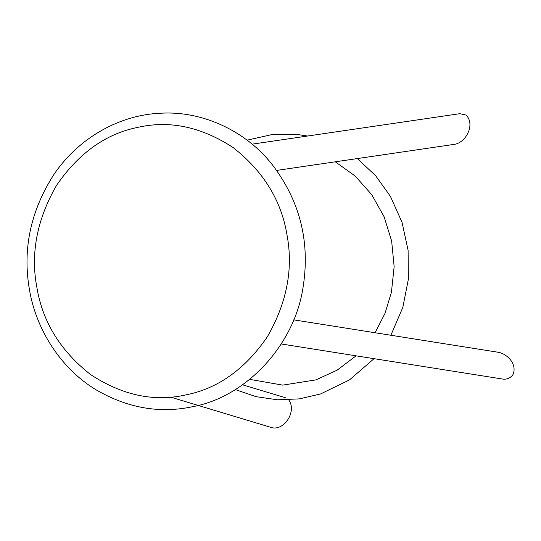 <?xml version="1.0" encoding="UTF-8"?>
<svg xmlns="http://www.w3.org/2000/svg" width="541" height="541" viewBox="0 0 541 541"><rect width="100%" height="100%" fill="white"/><g stroke="black" fill="none" stroke-linecap="round" stroke-linejoin="round"><path stroke-width="0.81" d="M252.126 144.163L459.85 113.684L466.058 115.057C475.532 124.308 466.065 142.418 454.738 144.285L276.634 170.415M293.702 319.853L497.835 352.205C507.113 353.516 517.811 364.451 512.807 374.872C509.96 378.436 506.322 379.789 501.892 378.937L281.246 343.968M288.725 399.84C296.847 410.917 285.006 430.271 272.306 427.789L170.618 397.121M185.996 394.876C154.178 402.139 122.367 395.363 90.563 374.555C60.524 350.933 42.651 322.01 36.937 287.778C30.364 253.736 36.896 219.605 56.528 185.387C78.77 153.049 105.874 133.708 137.86 127.358C169.678 120.095 201.489 126.864 233.286 147.679C263.325 171.301 281.198 200.224 286.913 234.449C293.486 268.498 286.953 302.629 267.322 336.84C245.087 369.185 217.976 388.526 185.996 394.876M356.1 355.836L337.158 370.139L315.924 379.883L282.74 385.124L249.712 379.363M335.305 161.806L355.173 176.041L371.701 194.632L384.036 216.61L391.643 241.002L394.146 266.639L391.42 292.296L385.016 313.34L375.102 332.749M374.047 358.676L349.425 379.938L320.583 393.956L299.288 398.893L277.519 399.799L255.967 396.654L235.288 389.561M247.075 140.166L271.981 134.581L297.401 134.499L307.565 136.028M357.33 158.574L375.63 175.717L390.406 196.329L402.024 222.304L408.103 250.355L408.374 279.17L402.822 307.416L390.873 335.251M242.517 384.793L285.269 397.682M192.731 406.676C159.656 413.764 127.318 408.076 95.716 389.601C60.362 368.164 36.085 329.023 29.525 290.084C22.33 249.536 30.512 210.922 54.073 174.229C79.77 136.562 120.968 114.692 160.907 113.211C201.57 110.722 245.587 130.34 272.515 164.991C299.775 200.941 310.034 241.171 303.305 285.682C295.109 345.429 245.54 397.168 192.731 406.676"/></g></svg>
